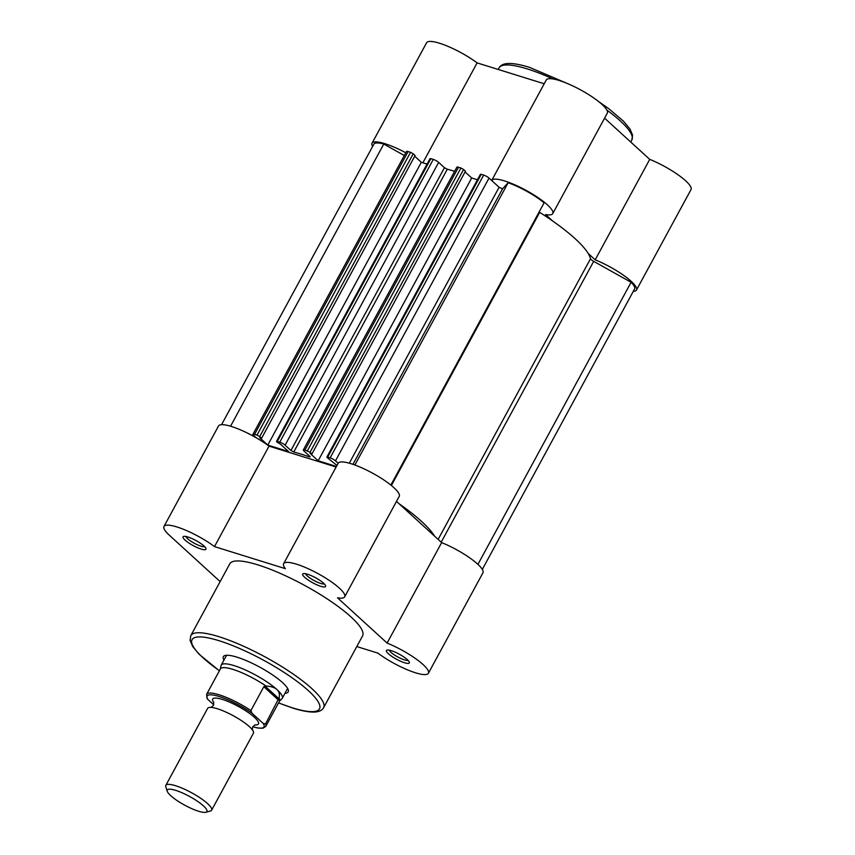 <?xml version="1.0" encoding="UTF-8"?>
<svg xmlns="http://www.w3.org/2000/svg" width="855" height="855" viewBox="0 0 855 855"><rect width="100%" height="100%" fill="white"/><g stroke="black" fill="none" stroke-linecap="round" stroke-linejoin="round"><path stroke-width="1.28" d="M293.757 452.017L290.914 450.478L285.1 445.177A4.339 0.962 -151.5 0 0 279.756 442.185L433.293 159.404A4.339 0.962 28.5 0 1 438.647 162.397L444.45 167.698L447.293 169.237L293.757 452.017A97.684 21.631 28.5 0 1 301.163 454.144A97.684 21.631 28.5 0 1 309.157 456.816L310.141 456.901L309.809 456.356L303.995 451.055A4.339 0.962 -151.5 0 1 303.333 449.965L456.869 167.185A4.339 0.962 28.5 0 1 458.483 167.238L304.946 450.019A4.339 0.962 -151.5 0 0 303.333 449.965M410.539 152.318L413.221 153.815L259.674 436.595L257.002 435.099L410.539 152.318L408.102 151.559A4.339 0.962 -151.5 0 0 406.488 151.506L252.952 434.287A4.339 0.962 -151.5 0 0 253.614 435.377L256.276 437.803M257.002 435.099L254.566 434.34A4.339 0.962 -151.5 0 0 252.952 434.287M221.552 424.689L373.838 144.206A32.565 7.214 28.5 0 1 383.777 144.035L230.561 426.218M413.221 153.815L415.092 155.525L261.555 438.305L259.674 436.595M414.696 156.251L421.323 162.3L267.786 445.081L259.738 437.749L261.555 438.305M267.786 445.081L288.562 451.558L280.526 444.215L276.838 441.939L276.507 441.394L277.309 441.426L279.756 442.185M421.323 162.3L427.073 164.096M433.293 159.404L430.856 158.645L277.309 441.426M447.293 169.237A97.684 21.631 28.5 0 1 454.614 171.342M307.383 450.788L460.92 167.997L463.602 169.493L310.055 452.274L304.946 450.019M460.92 167.997L458.483 167.238M463.602 169.493L465.473 171.203L311.936 453.984L310.055 452.274M465.077 171.93L471.704 177.979L318.167 460.77L310.119 453.428L311.936 453.984M336.432 466.456L318.167 460.77M477.453 179.774L471.704 177.979M330.137 457.863L483.674 175.083A4.339 0.962 28.5 0 1 489.028 178.075L335.481 460.856A4.339 0.962 -151.5 0 0 330.137 457.863L327.689 457.104L326.888 457.072L327.219 457.617L336.977 465.441M483.674 175.083L481.226 174.324L327.689 457.104M489.028 178.075L499.106 187.277L349.289 463.196M335.481 460.856L338.142 463.282M354.878 465.013L508.137 182.746L502.569 188.827L499.106 187.277M508.137 182.746A32.565 7.214 28.5 0 1 544.09 202.838L390.863 485.063M477.924 564.375L631.097 282.268A32.565 7.214 28.5 0 1 634.57 288.99L482.316 569.419M276.507 441.394L430.044 158.613L430.856 158.645M326.888 457.072L480.425 174.292L481.226 174.324M539.131 211.987A4.339 0.962 -151.5 0 0 539.687 212.361A97.684 21.631 -151.5 0 1 590.506 258.744A4.339 0.962 -151.5 0 0 593.68 261.352L631.097 282.268M383.777 144.035L404.308 155.514M434.65 536.224A97.684 21.631 -151.5 0 0 399.061 503.734M201.107 549.06A13.028 2.886 28.5 0 1 187.48 542.038A13.028 2.886 28.5 0 1 183.665 536.406A13.028 2.886 28.5 0 1 187.886 536.993A13.028 2.886 28.5 0 1 205.959 548.504A13.028 2.886 28.5 0 1 201.107 549.06M185.93 536.491A10.859 2.405 -151.5 0 0 191.381 541.525A10.859 2.405 -151.5 0 0 201.021 546.195A10.859 2.405 -151.5 0 0 204.655 546.655M320.764 586.306A13.028 2.886 28.5 0 1 307.137 579.284A13.028 2.886 28.5 0 1 303.322 573.641A13.028 2.886 28.5 0 1 307.543 574.239A13.028 2.886 28.5 0 1 325.616 585.75A13.028 2.886 28.5 0 1 320.764 586.306M305.577 573.726A10.859 2.405 -151.5 0 0 311.038 578.76A10.859 2.405 -151.5 0 0 320.668 583.441A10.859 2.405 -151.5 0 0 324.312 583.901M404.479 662.732A13.028 2.886 28.5 0 1 390.853 655.71A13.028 2.886 28.5 0 1 387.037 650.067A13.028 2.886 28.5 0 1 391.259 650.666A13.028 2.886 28.5 0 1 409.331 662.176A13.028 2.886 28.5 0 1 404.479 662.732M389.303 650.153A10.859 2.405 -151.5 0 0 394.754 655.187A10.859 2.405 -151.5 0 0 404.394 659.868A10.859 2.405 -151.5 0 0 408.027 660.327M223.935 660.135A36.904 8.176 28.5 0 1 225.079 655.496A36.904 8.176 28.5 0 1 237.049 657.185A36.904 8.176 28.5 0 1 288.253 689.803A36.904 8.176 28.5 0 1 284.982 693.277M226.767 655.272A34.734 7.695 -151.5 0 0 226.265 655.849L221.21 665.147A34.734 7.695 -151.5 0 0 221.039 665.628L220.291 669.123M356.791 646.562L377.889 653.124A34.734 7.695 -151.5 0 0 415.498 672.789A34.734 7.695 -151.5 0 0 428.398 673.27A34.734 7.695 -151.5 0 0 387.101 643.078L337.511 597.805A34.734 7.695 -151.5 0 0 344.672 596.843A34.734 7.695 -151.5 0 0 317.825 573.513A34.734 7.695 -151.5 0 0 283.625 563.702A34.734 7.695 -151.5 0 0 285.356 568.661L214.487 546.601A34.734 7.695 -151.5 0 0 183.333 529.245A34.734 7.695 -151.5 0 0 163.978 526.456A34.734 7.695 -151.5 0 0 169.311 535.187L220.141 581.592M323.585 707.726L362.573 635.906A75.55 16.726 -151.5 0 0 330.564 601.151A75.55 16.726 -151.5 0 0 257.847 564.866A75.55 16.726 -151.5 0 0 229.792 563.819L190.804 635.628A75.55 16.726 28.5 0 1 218.859 636.676A75.55 16.726 28.5 0 1 291.576 672.96A75.55 16.726 28.5 0 1 323.585 707.726C322.025 710.601 318.616 712.055 313.358 712.076C308.099 712.044 301.334 710.74 293.083 708.164L278.516 702.917M336.122 467.022L269.026 446.139A34.734 7.695 -151.5 0 0 237.872 428.783A34.734 7.695 -151.5 0 0 218.517 425.993L163.978 526.456M344.672 596.843L399.221 496.381A34.734 7.695 -151.5 0 0 372.363 473.05A34.734 7.695 -151.5 0 0 338.174 463.239L283.625 563.702M428.398 673.27L482.947 572.807A34.734 7.695 -151.5 0 0 441.65 542.615L396.496 501.393M279.435 701.239L281.958 698.695A34.734 7.695 -151.5 0 0 282.268 698.3L287.312 688.991A34.734 7.695 -151.5 0 0 287.526 688.264M441.65 542.615L387.101 643.078M269.026 446.139L214.487 546.601M211.623 810.198L253.422 733.216A26.045 5.771 -151.5 0 0 250.846 728.054A26.045 5.771 -151.5 0 0 249.414 726.675A26.045 5.771 -151.5 0 0 213.365 707.705A26.045 5.771 -151.5 0 0 207.637 708.357L165.838 785.339A26.045 5.771 28.5 0 1 183.13 788.599A26.045 5.771 28.5 0 1 207.626 803.647A26.045 5.771 28.5 0 1 211.623 810.198A26.045 5.771 28.5 0 1 210.405 811.021L205.831 812.25A22.529 4.991 -151.5 0 0 203.426 805.87A22.529 4.991 -151.5 0 0 180.074 791.944A22.529 4.991 -151.5 0 0 167.27 791.313A22.529 4.991 -151.5 0 0 170.754 795.706A22.529 4.991 -151.5 0 0 189.692 807.697A22.529 4.991 -151.5 0 0 205.831 812.25M254.897 724.88A26.045 5.771 -151.5 0 0 254.469 717.366A26.045 5.771 -151.5 0 0 225.047 700.331A26.045 5.771 -151.5 0 0 213.825 702.575M282.268 698.3A34.734 7.695 -151.5 0 0 276.935 689.558C279.211 691.684 279.916 694.463 279.029 697.904L265.552 723.918A33.644 7.449 28.5 0 1 265.755 726.429L279.553 701.025A33.644 7.449 -151.5 0 0 279.029 697.904M250.9 710.548L263.832 686.725L264.826 685.881L266.087 686.084A33.644 7.449 -151.5 0 0 220.408 668.909L206.611 694.313A33.644 7.449 28.5 0 1 250.9 710.548L252.001 713.22A32.34 7.161 -151.5 0 0 219.169 696.504A32.34 7.161 -151.5 0 0 207.915 699.497L213.707 704.777M252.001 713.22L263.233 723.48L265.552 723.918M207.915 699.497L206.985 698.343L206.611 694.313M264.826 685.881L279.008 698.824M266.087 686.084C270.982 686.308 274.594 687.473 276.935 689.558A34.734 7.695 -151.5 0 0 244.274 669.486A34.734 7.695 -151.5 0 0 221.21 665.147M263.832 686.725L278.484 700.106M167.27 791.313L165.817 786.814A26.045 5.771 28.5 0 1 165.838 785.339M405.794 152.778A34.734 7.695 -151.5 0 0 384.953 143.693A34.734 7.695 -151.5 0 0 372.053 143.213A34.734 7.695 -151.5 0 0 372.609 146.462M372.053 143.213L426.602 42.75A34.734 7.695 28.5 0 1 439.502 43.231A34.734 7.695 28.5 0 1 477.111 62.896L544.207 83.769M552.597 220.953L545.597 214.562A34.734 7.695 -151.5 0 0 552.758 213.6A34.734 7.695 -151.5 0 0 538.041 197.623A34.734 7.695 -151.5 0 0 504.61 180.939A34.734 7.695 -151.5 0 0 491.711 180.448A34.734 7.695 -151.5 0 0 491.689 180.501M491.711 180.448L546.26 79.996A34.734 7.695 28.5 0 1 559.159 80.477A34.734 7.695 28.5 0 1 592.59 97.16A34.734 7.695 28.5 0 1 607.307 113.138L552.758 213.6M604.581 118.15L649.736 159.372A34.734 7.695 28.5 0 1 691.022 189.564L636.483 290.027A34.734 7.695 -151.5 0 0 595.187 259.835L649.736 159.372M633.298 291.341A34.734 7.695 -151.5 0 0 636.483 290.027M588.187 253.443L595.187 259.835M422.872 162.792L477.111 62.896M309.531 456.11L309.157 456.816M254.566 434.34L408.102 151.559M438.647 162.397L285.1 445.177M444.45 167.698L290.914 450.478M502.569 188.827L352.976 464.34M391.387 485.49L539.687 212.361M438.123 539.398L590.506 258.744M441.191 542.198L593.68 261.352M278.559 702.831A72.504 16.053 -151.5 0 0 292.57 707.865A72.504 16.053 -151.5 0 0 308.366 690.648A72.504 16.053 -151.5 0 0 218.987 640.694A72.504 16.053 -151.5 0 0 219.425 670.726M252.759 726.707A32.34 7.161 -151.5 0 0 263.233 723.48M630.734 142.026L631.877 139.921A75.55 16.726 -151.5 0 0 606.879 110.103M552.982 78.949A75.55 16.726 -151.5 0 0 527.15 68.881A75.55 16.726 -151.5 0 0 499.096 67.834C500.656 64.959 504.065 63.505 509.324 63.473C514.582 63.505 521.336 64.809 529.598 67.385L569.815 84.56M190.804 635.628L190.088 640.406L192.717 646.583L199.226 654.374L219.382 670.812M252.353 729.924L252.706 726.803L255.121 724.826M210.982 707.459L213.397 705.471L213.75 702.361M252.727 726.761L258.146 728.065L263.03 728.182L265.755 726.429M631.877 139.921L632.582 135.143L629.953 128.977L623.445 121.186L609.049 108.916L598.5 101.467M498.209 69.458L499.096 67.834"/></g></svg>
